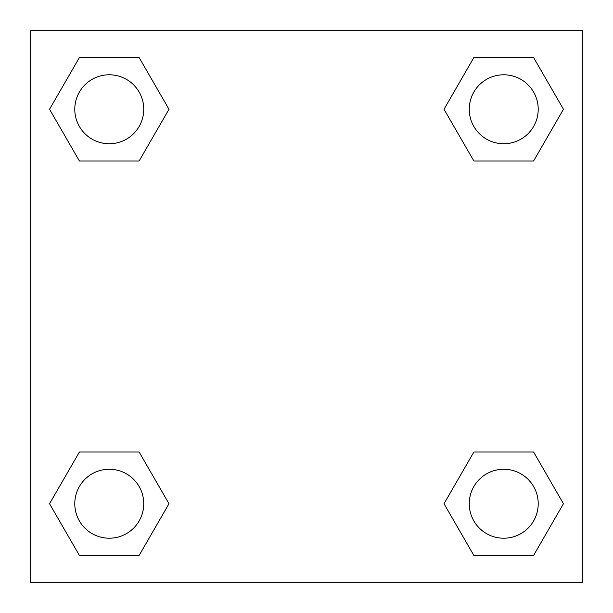 <?xml version="1.0" encoding="UTF-8"?>
<svg xmlns="http://www.w3.org/2000/svg" width="613" height="613" viewBox="0 0 613 613"><rect width="100%" height="100%" fill="white"/><g stroke="black" fill="none" stroke-linecap="round" stroke-linejoin="round"><path stroke-width="0.92" d="M533.594 160.989L473.872 160.989L533.594 160.989L563.454 109.267L533.594 160.989L473.872 160.989L444.011 109.267L473.872 57.545L444.011 109.267M79.406 57.545L139.128 57.545L79.406 57.545L139.128 57.545L168.989 109.267L139.128 160.989L79.406 160.989L139.128 160.989L79.406 160.989L49.546 109.267L79.406 57.545L49.546 109.267M79.406 452.011L139.128 452.011L79.406 452.011L49.546 503.733L79.406 452.011L139.128 452.011L168.989 503.733L139.128 555.455L79.406 555.455L139.128 555.455L79.406 555.455L49.546 503.733M488.599 452.011L473.872 452.011L488.599 452.011L473.872 452.011L444.011 503.733L473.872 452.011L533.594 452.011L473.872 452.011L533.594 452.011L563.454 503.733L533.594 555.455L473.872 555.455L533.594 555.455L473.872 555.455L444.011 503.733M582.35 30.65L30.65 30.65L30.65 582.35L582.35 582.35L582.35 30.65M473.872 57.545L533.594 57.545L473.872 57.545L533.594 57.545L563.454 109.267M538.214 503.733A34.481 34.481 0 0 0 486.492 473.872A34.481 34.481 0 0 0 486.492 533.594A34.481 34.481 0 0 0 538.214 503.733M143.749 503.733A34.481 34.481 0 0 0 92.027 473.872A34.481 34.481 0 0 0 92.027 533.594A34.481 34.481 0 0 0 143.749 503.733M538.214 109.267A34.481 34.481 0 0 0 486.492 79.406A34.481 34.481 0 0 0 486.492 139.128A34.481 34.481 0 0 0 538.214 109.267M143.749 109.267A34.481 34.481 0 0 0 92.027 79.406A34.481 34.481 0 0 0 92.027 139.128A34.481 34.481 0 0 0 143.749 109.267M124.401 452.011L139.128 452.011M488.599 160.989L473.872 160.989M139.128 160.989L124.401 160.989"/></g></svg>
